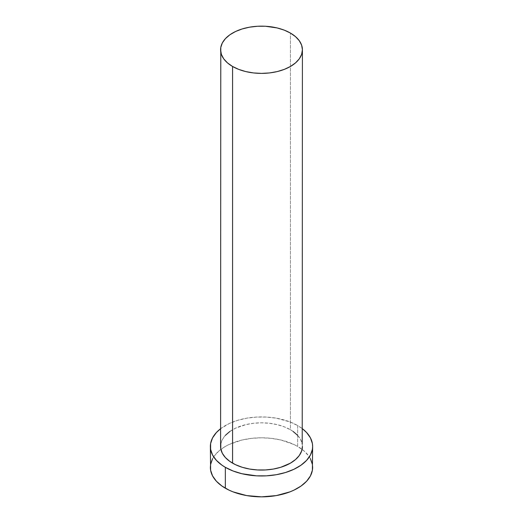 <?xml version="1.0" encoding="UTF-8"?>
<svg xmlns="http://www.w3.org/2000/svg" width="523" height="523" viewBox="0 0 523 523"><rect width="100%" height="100%" fill="white"/><g stroke="black" fill="none" stroke-linecap="round" stroke-linejoin="round"><path stroke-width="0.39" stroke-dasharray="2.62 1.96" d="M302.412 446.446A40.912 23.62 0 0 0 290.428 429.743L290.428 33.067L290.428 429.743L293.122 431.462M312.636 467.327A51.136 29.523 0 0 0 302.098 449.368A51.136 29.523 0 0 0 297.659 446.446L297.659 425.572A51.136 29.523 180 0 1 302.412 428.729L297.659 425.572L297.659 446.446A51.136 29.523 0 0 0 220.902 449.368A51.136 29.523 0 0 0 210.364 467.327M220.588 428.729A51.136 29.523 180 0 1 297.659 425.572L289.912 421.898L276.347 418.191L266.514 417.066L256.486 417.066L246.653 418.191L237.396 420.407L229.054 423.623L220.588 428.729M220.784 444.132L222.347 439.588L225.42 435.313M229.878 431.462L235.546 428.187L245.843 424.624L253.518 423.284L261.5 422.826L269.482 423.284L277.157 424.624L284.231 426.807L290.428 429.743A40.912 23.62 0 0 0 245.843 424.624A40.912 23.62 0 0 0 220.588 446.446M297.58 435.313L300.653 439.588L302.216 444.132M310.44 458.756L308.747 456.023L304.02 450.924L297.659 446.446L293.946 444.504L281.073 440.046L271.476 438.366L261.5 437.797L251.524 438.366L241.927 440.046L229.054 444.504L225.341 446.446L218.98 450.924L214.253 456.023L212.56 458.756"/><path stroke-width="0.78" d="M220.588 49.77L221.373 54.379L223.7 58.811L227.485 62.891L232.572 66.473L238.769 69.409L245.843 71.592L253.518 72.939L261.5 73.39L269.482 72.939L277.157 71.592L284.231 69.409L290.428 66.473L295.515 62.891L299.3 58.811L301.627 54.379L302.412 49.77L301.627 45.161L299.3 40.729L295.515 36.649L290.428 33.067L284.231 30.131L277.157 27.948L265.507 26.261L257.493 26.261L249.621 27.17L242.214 28.942L235.546 31.511L229.878 34.786L225.42 38.637L222.347 42.912L220.784 47.456L220.588 446.446A40.912 23.62 0 0 0 232.572 463.149L232.572 66.473A40.912 23.62 180 0 1 220.588 49.77A40.912 23.62 180 0 1 245.843 27.948A40.912 23.62 180 0 1 290.428 33.067A40.912 23.62 180 0 1 302.412 49.77A40.912 23.62 180 0 1 277.157 71.592A40.912 23.62 180 0 1 232.572 66.473L232.572 463.149A40.912 23.62 0 0 0 277.157 468.268A40.912 23.62 0 0 0 302.412 446.446L301.627 451.055L299.3 455.487L295.515 459.567L290.428 463.149L280.786 467.281L273.379 469.053L265.507 469.955L257.493 469.955L249.621 469.053L242.214 467.281L235.546 464.705L229.878 461.43L225.42 457.579L222.347 453.304L220.784 448.76L220.784 444.132M212.56 458.756L210.606 464.431L210.364 467.327A51.136 29.523 0 0 0 225.341 488.201L225.341 467.327L233.088 470.994L241.927 473.727L256.486 475.832L266.514 475.832L276.347 474.701L285.604 472.485L293.946 469.268L301.032 465.176L306.602 460.364L310.44 455.017L312.394 449.342L312.636 446.446L312.394 443.556L310.44 437.875L306.602 432.528L302.412 428.729A51.136 29.523 180 0 1 312.636 446.446A51.136 29.523 180 0 1 281.073 473.727A51.136 29.523 180 0 1 225.341 467.327L225.341 488.201A51.136 29.523 0 0 0 281.073 494.601A51.136 29.523 0 0 0 312.636 467.327L312.394 464.431L310.44 458.756M225.341 467.327A51.136 29.523 180 0 1 210.364 446.446A51.136 29.523 180 0 1 220.588 428.729L216.398 432.528L212.56 437.875L210.606 443.556L210.606 449.342L212.56 455.017L216.398 460.364L221.968 465.176L225.341 467.327M225.42 435.313L229.878 431.462M293.122 431.462L297.58 435.313M302.216 444.132L302.412 49.77M210.364 446.446L210.606 470.216L212.56 475.897L216.398 481.245L221.968 486.057L229.054 490.149L233.088 491.875L246.653 495.582L261.5 496.85L276.347 495.582L289.912 491.875L293.946 490.149L301.032 486.057L306.602 481.245L310.44 475.897L312.394 470.216L312.636 446.446"/></g></svg>
